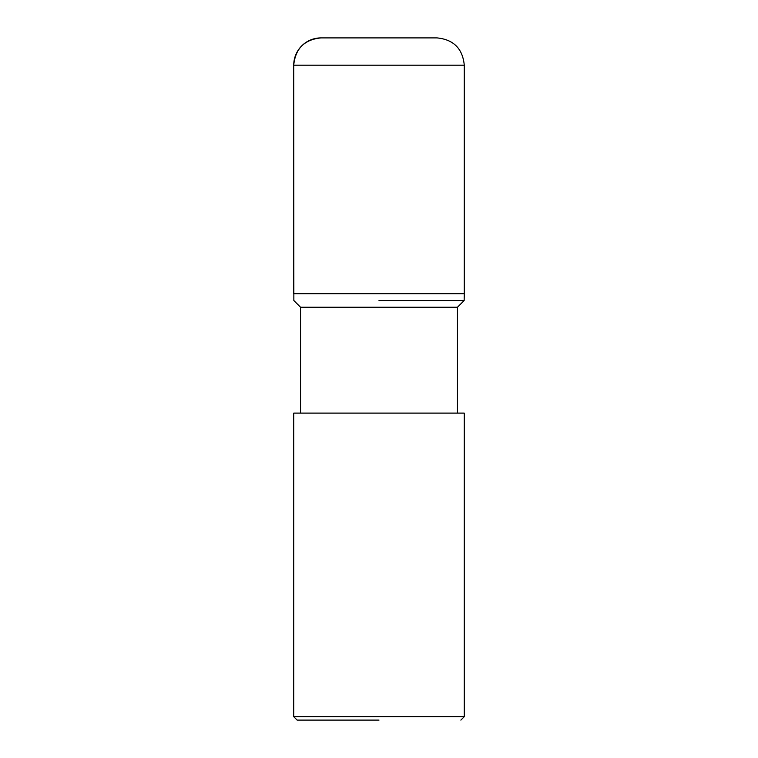 <?xml version="1.0" encoding="UTF-8"?>
<svg xmlns="http://www.w3.org/2000/svg" width="758" height="758" viewBox="0 0 758 758"><rect width="100%" height="100%" fill="white"/><g stroke="black" fill="none" stroke-linecap="round" stroke-linejoin="round"><path stroke-width="1.14" d="M464.275 65.188C462.655 48.616 453.559 39.52 436.987 37.9L321.013 37.9A27.288 27.288 0 0 0 293.725 65.188L293.725 293.725L464.275 293.725L464.275 65.188L293.725 65.188C295.345 48.616 304.441 39.52 321.013 37.9M379 720.1L297.136 720.1L379 720.1M379 716.689L464.275 716.689L464.275 413.11L293.725 413.11L293.725 716.689L379 716.689M457.453 413.11L457.453 307.236L300.547 307.236L293.858 300.547L293.725 65.188M379 300.547L464.142 300.547L379 300.547M379 293.725L293.706 293.725L379 293.725M460.864 720.1L464.275 716.689M297.136 720.1L293.725 716.689M300.547 413.11L300.547 307.236M457.453 307.236L464.142 300.547L464.294 293.725"/></g></svg>

